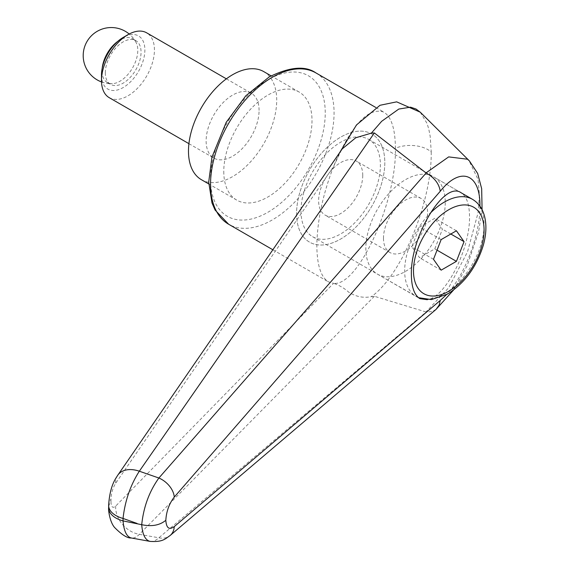 <?xml version="1.0" encoding="UTF-8"?>
<svg xmlns="http://www.w3.org/2000/svg" width="570" height="570" viewBox="0 0 570 570"><rect width="100%" height="100%" fill="white"/><g stroke="black" fill="none" stroke-linecap="round" stroke-linejoin="round"><path stroke-width="0.43" stroke-dasharray="2.85 2.14" d="M436.107 309.353L432.096 311.569L426.004 311.975L448.683 287.764L467.493 251.897L478.052 212.831L479.42 194.904L478.045 179.429L468.896 160.405M426.004 311.975L374.376 296.279L371.376 296.664C363.546 298.238 356.001 296.742 348.733 292.189C344.323 288.221 339.271 285.257 333.571 283.304C357.853 286.974 396.713 202.129 395.416 148.286C395.231 128.97 391.398 116.928 383.909 112.162C369.346 106.932 353.414 122.999 336.129 160.37L333.571 166.518C322.791 194.42 317.212 220.79 316.842 245.627C317.02 264.972 320.853 277.034 328.349 281.808L333.571 283.304L115.674 506.103C112.782 508.597 111.214 507.15 110.972 501.75A24.959 14.407 180 0 0 108.635 507.841L108.635 508.119M431.233 152.062C431.825 203.276 400.796 276.215 371.376 296.599M223.775 171.513A62.394 36.024 120 0 0 236.7 200.077A62.394 36.024 120 0 0 284.779 183.362A62.394 36.024 120 0 0 312.011 120.569A62.394 36.024 120 0 0 299.086 92.012A62.394 36.024 120 0 0 251.007 108.728A62.394 36.024 120 0 0 223.775 171.513M296.571 213.543A62.394 36.024 120 0 0 309.489 242.108A62.394 36.024 120 0 0 357.568 225.392A62.394 36.024 120 0 0 384.807 162.6A62.394 36.024 120 0 0 371.882 134.036A62.394 36.024 120 0 0 323.803 150.751A62.394 36.024 120 0 0 296.571 213.543A62.394 36.024 120 0 0 309.489 242.108A62.394 36.024 120 0 0 357.568 225.392A62.394 36.024 120 0 0 384.807 162.6A62.394 36.024 120 0 0 371.882 134.036A62.394 36.024 120 0 0 323.803 150.751A62.394 36.024 120 0 0 296.571 213.543M300.981 210.993A56.152 32.419 120 0 0 312.609 236.7A56.152 32.419 120 0 0 355.88 221.659A56.152 32.419 120 0 0 380.397 165.15A56.152 32.419 120 0 0 368.761 139.443A56.152 32.419 120 0 0 325.491 154.484A56.152 32.419 120 0 0 300.981 210.993M368.761 139.443L461.002 192.696C466.552 196.187 469.388 204.153 469.516 216.6C470.293 248.677 445.541 297.412 427.315 299.706M420.19 112.176L427.008 123.355L428.733 128.884L430.179 136.258L431.233 151.998A24.959 14.428 -0 0 0 395.416 148.286M341.344 150.188L333.571 166.518L115.674 483.289C112.782 487.956 111.214 493.292 110.972 499.291L110.972 501.75M374.376 296.279L139.329 534.346C136.479 537.197 133.786 538.408 131.271 537.98L131.072 537.945M108.635 505.098A24.959 14.407 180 0 1 110.972 499.291M150.302 541.436C152.96 541.799 155.817 540.581 158.88 537.781L426.125 312.011M115.674 506.103A24.959 19.922 44.2 0 0 139.329 534.346A33048.7 30377.21 -72.8 0 0 158.88 537.781A18.717 14.186 -130.3 0 0 169.661 535.878M263.796 71.635A62.394 36.024 -60 0 1 276.714 100.192A62.394 36.024 -60 0 1 249.482 162.984A62.394 36.024 -60 0 1 201.402 179.7M445.248 202.592A56.152 32.419 -60 0 1 420.738 259.101A56.152 32.419 -60 0 1 377.468 274.142A56.152 32.419 -60 0 1 365.833 248.442A56.152 32.419 -60 0 1 390.343 191.926A56.152 32.419 -60 0 1 433.62 176.885A56.152 32.419 -60 0 1 445.248 202.592M383.482 238.253A31.193 18.012 120 0 0 389.944 252.531A31.193 18.012 120 0 0 413.984 244.174A31.193 18.012 120 0 0 427.6 212.781A31.193 18.012 120 0 0 421.137 198.495A31.193 18.012 120 0 0 397.098 206.853A31.193 18.012 120 0 0 383.482 238.253M362.748 175.332A31.193 18.012 -60 0 1 349.132 206.732A31.193 18.012 -60 0 1 325.092 215.09A31.193 18.012 -60 0 1 318.63 200.804A31.193 18.012 -60 0 1 332.246 169.411A31.193 18.012 -60 0 1 356.286 161.053A31.193 18.012 -60 0 1 362.748 175.332M101.489 75.026A30.68 17.713 120 0 0 123.184 87.552A30.68 17.713 120 0 0 144.88 49.975A30.68 17.713 120 0 0 123.184 37.449M109.24 97.677A37.435 21.61 120 0 0 138.09 87.645A37.435 21.61 120 0 0 154.434 49.975A37.435 21.61 120 0 0 146.675 32.832M259.072 110.38A37.435 21.61 120 0 0 251.313 93.245A37.435 21.61 120 0 0 222.471 103.277A37.435 21.61 120 0 0 206.126 140.947A37.435 21.61 120 0 0 213.878 158.09A37.435 21.61 120 0 0 242.727 148.058A37.435 21.61 120 0 0 259.072 110.38M117.669 41.453A25.272 14.592 -60 0 1 132.561 38.732A25.272 14.592 -60 0 1 136.123 42.55A25.272 14.592 -60 0 1 137.798 50.302A25.272 14.592 -60 0 1 112.383 83.676A25.272 14.592 -60 0 1 107.295 82.5A25.272 14.592 -60 0 1 102.059 70.929A25.272 14.592 -60 0 1 102.201 68.25M105.315 72.81A25.272 14.592 120 0 0 110.552 84.381A25.272 14.592 120 0 0 130.024 77.613A25.272 14.592 120 0 0 141.054 52.183A25.272 14.592 120 0 0 135.817 40.613A25.272 14.592 120 0 0 116.344 47.381A25.272 14.592 120 0 0 105.315 72.81M456.42 230.779L434.803 218.303L419.52 227.124L411.875 246.817L419.52 257.69L434.803 248.869L442.441 229.168L434.803 218.303M450.827 234.013L442.441 229.168M437.04 250.159L434.803 248.869M441.137 270.173L419.52 257.69M433.492 259.3L411.875 246.817M441.137 239.607L419.52 227.124M315.98 72.946A87.352 50.431 -60 0 1 334.07 112.931A87.352 50.431 -60 0 1 272.303 219.913A87.352 50.431 -60 0 1 228.627 224.238M267.893 79.814A81.111 46.833 120 0 0 210.537 179.158A81.111 46.833 120 0 0 267.893 212.268A81.111 46.833 120 0 0 325.249 112.931A81.111 46.833 120 0 0 267.893 79.814M117.541 475.515A24.959 16.801 -145.4 0 0 115.674 483.289M479.933 206.169C480.289 234.363 464.65 275.773 446.524 294.633M472.445 199.301A56.152 32.419 -60 0 1 484.072 225.008A56.152 32.419 -60 0 1 444.365 293.778A56.152 32.419 -60 0 1 416.292 296.557A56.152 32.419 -60 0 1 404.657 270.857A56.152 32.419 -60 0 1 429.759 213.729M375.765 107.459L383.909 112.162M236.7 200.077L208.741 183.939M312.609 236.7L419.898 298.644M299.086 92.012L271.135 75.867M272.945 249.824L328.349 281.808M336.129 160.37L339.642 152.667M117.798 475.18L118.161 474.653M453.528 290.066L467.151 265.72L478.593 231.897L482.078 209.732M418.515 297.69L377.468 274.142M389.944 252.531L325.092 215.09M226.361 78.838L251.313 93.245M136.123 42.55A28.08 28.08 0 0 0 129.198 34.008M101.517 81.945A28.08 28.08 0 0 0 112.383 83.676M107.295 82.5L110.552 84.381M132.561 38.732L135.817 40.613M188.927 143.676L213.878 158.09M421.137 198.495L356.286 161.053M461.002 192.696L433.62 176.885"/><path stroke-width="0.85" d="M137.071 523.445L123.042 518.443C124.994 500.866 130.423 485.127 139.329 471.205L374.376 132.967L426.125 173.009L158.88 478.016C149.262 491.482 143.547 507.036 141.716 524.699L123.042 520.902A24.959 14.407 180 0 1 110.138 512.772A24.959 14.407 180 0 1 108.635 507.841C108.215 509.053 109.511 521.607 114.549 527.435C121.83 534.817 127.402 538.329 131.271 537.98C126.647 536.798 123.911 531.097 123.042 520.902L123.042 518.443A24.959 14.407 180 0 1 110.138 510.307A24.959 14.407 180 0 1 108.635 505.383A24.959 14.407 180 0 1 108.635 505.098M427.315 299.706L419.898 298.644C414.354 295.153 411.511 287.18 411.383 274.733C410.243 236.657 444.23 180.476 461.002 192.696L472.445 199.301A56.152 32.419 -60 0 0 444.365 202.079A56.152 32.419 -60 0 0 429.759 213.729M341.344 150.188L342.178 148.92L355.701 137.798L371.376 133.116L381.665 121.303L398.793 109.055L410.535 107.174L416.007 109.005L420.161 112.148L396.663 101.852L380.005 105.286L356.492 124.944L339.642 152.667M371.376 133.124L374.376 132.967M169.661 535.878A18.717 14.186 -130.3 0 0 170.081 535.543C165.321 538.714 162.992 542.262 150.095 541.393C145.272 540.189 142.479 534.624 141.716 524.699C151.706 526.794 159.735 525.326 165.82 520.296C166.369 511.368 169.183 503.645 174.256 497.111A18.717 12.169 -139.1 0 0 158.88 478.016A33048.7 6497.879 -157.4 0 0 139.329 471.205A24.959 16.801 -145.4 0 0 117.776 475.166A24.959 16.801 -145.4 0 0 117.755 475.202A24.959 16.801 -145.4 0 0 117.541 475.515M131.271 537.98L150.302 541.436M446.524 294.633L440.247 300.454L439.192 305.036L436.107 309.353L170.181 535.465A18.717 14.186 -130.3 0 0 174.256 526.616C169.183 530.235 166.369 528.126 165.82 520.296M426.132 172.995C434.411 177.619 439.121 183.718 440.247 191.285C460.439 165.948 480.446 173.458 479.933 206.169M469.359 160.854L467.5 159.222L448.676 156.892L426.004 172.91M208.741 183.939L201.402 179.7A62.394 36.024 -60 0 1 188.478 151.136A62.394 36.024 -60 0 1 215.716 88.35A62.394 36.024 -60 0 1 263.796 71.635L271.135 75.867M226.361 78.838L146.675 32.832A37.435 21.61 120 0 0 127.958 34.692L123.184 37.449A30.68 17.713 120 0 0 101.489 75.026L101.489 80.534A37.435 21.61 120 0 0 109.24 97.677L188.927 143.676M127.958 34.692A37.435 21.61 120 0 0 101.489 80.534M102.201 68.25A25.272 14.592 -60 0 1 117.669 41.453M464.058 241.652L456.42 261.345L441.137 270.173L433.492 259.3L441.137 239.607L456.42 230.779L464.058 241.652L450.827 234.013M456.42 261.345L437.04 250.159M315.98 72.946C305.37 65.486 289.774 66.825 269.183 76.957L245.784 95.831L226.183 122.343L211.912 157.256L208.713 182.037L211.983 202.941L215.097 210.045L228.627 224.238A87.352 50.431 -60 0 1 210.537 184.253A87.352 50.431 -60 0 1 272.303 77.271A87.352 50.431 -60 0 1 315.98 72.946L375.765 107.459M174.256 497.111L440.247 191.285M440.247 300.454L174.256 526.616M448.775 209.724A49.911 28.821 -60 0 1 484.072 230.102A49.911 28.821 -60 0 1 448.775 291.234A49.911 28.821 -60 0 1 413.485 270.857A49.911 28.821 -60 0 1 448.775 209.724M228.627 224.238L272.945 249.824M117.755 475.209L116.073 477.867C111.827 484.529 109.347 493.705 108.635 505.383L108.635 507.841M117.798 475.18L342.2 148.934M435.922 309.517L453.528 290.066M482.078 209.732L481.664 188.677L477.653 173.43L469.331 160.833M468.896 160.405L420.218 112.148M418.515 297.69L431.405 299.592L447.486 294.084C464.671 283.226 476.627 266.903 483.346 245.114C486.367 234.163 486.702 224.323 484.35 215.595C482.256 208.228 478.287 202.799 472.445 199.301M129.198 34.008A28.08 28.08 0 0 0 86.961 41.581A28.08 28.08 0 0 0 101.517 81.945"/></g></svg>
